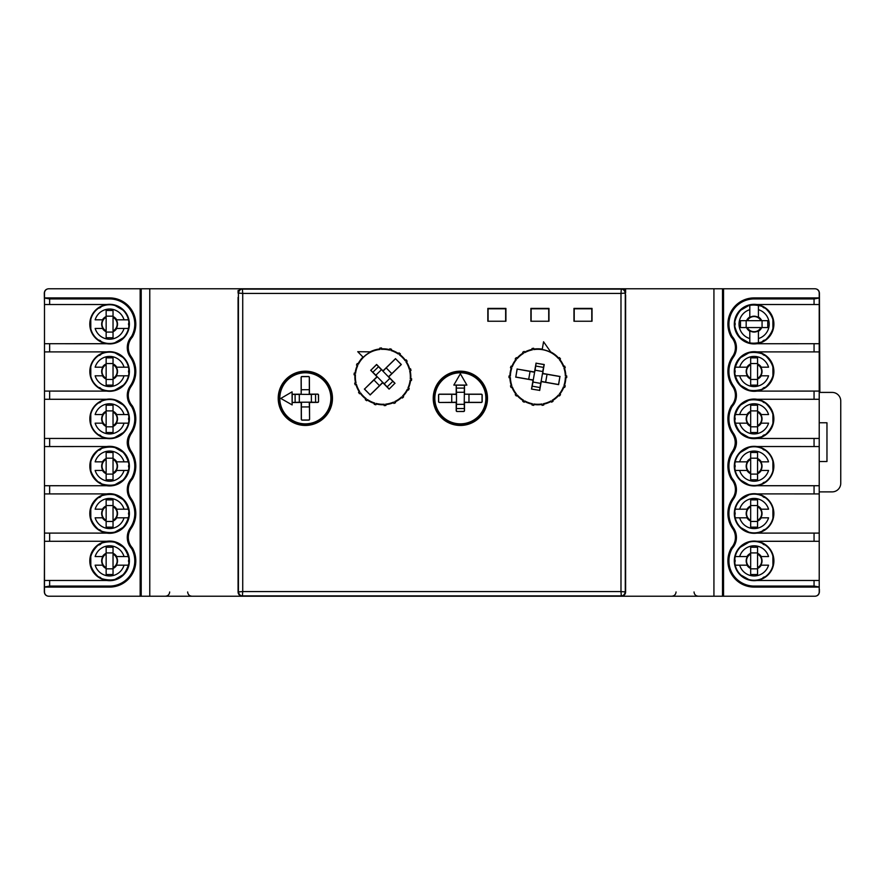<?xml version="1.0" encoding="UTF-8"?>
<svg xmlns="http://www.w3.org/2000/svg" width="885" height="885" viewBox="0 0 885 885"><rect width="100%" height="100%" fill="white"/><g stroke="black" fill="none" stroke-linecap="round" stroke-linejoin="round"><path stroke-width="1.33" d="M242.39 595.882L621.314 595.882L620.982 591.578L625.286 591.921L625.286 293.079L620.982 293.422L621.314 289.118L242.39 289.118L242.722 293.422L238.419 293.079L238.419 591.921L242.722 591.578L242.39 596.225L141.202 596.225L141.202 288.776L722.503 288.776L722.503 596.225L234.271 596.225M238.939 290.501L238.076 290.501L238.076 293.079A4.303 4.303 0 0 1 242.39 288.776L242.39 288.776A4.303 4.303 0 0 0 238.939 290.501M621.314 289.118L621.314 288.776A4.303 4.303 0 0 1 625.618 293.079L625.618 290.501L624.766 290.501M819.222 422.964L819.222 589.333M625.618 294.816L625.618 591.921A4.303 4.303 0 0 1 621.314 596.225L242.39 596.225A4.303 4.303 0 0 1 238.076 591.921L238.076 297.504M44.482 546.775L44.327 591.899C44.582 594.521 46.009 595.959 48.631 596.225L71.043 596.225M141.202 596.225L48.786 596.225A4.303 4.303 0 0 1 44.482 591.921L44.482 446.56L106.786 446.527A19.813 19.813 0 0 1 129.398 466.141A19.813 19.813 0 0 1 106.786 485.743L44.482 485.721L106.786 485.743M756.918 446.527L819.222 446.56L756.918 446.527A19.813 19.813 0 0 0 734.307 466.141A19.813 19.813 0 0 0 756.918 485.743L819.222 485.721L819.222 293.079A4.303 4.303 0 0 0 814.919 288.776L723.543 288.776L723.543 596.225L722.503 596.225M792.728 596.225L815.085 596.225C817.696 595.97 819.134 594.532 819.388 591.921L819.388 589.333M238.076 297.371L238.076 591.921A4.303 4.303 0 0 0 242.39 596.225M625.286 293.079L625.618 591.921A4.303 4.303 0 0 1 621.314 596.225L621.314 595.882M305.336 371.191A27.125 27.125 0 0 1 328.833 411.879A27.125 27.125 0 0 1 281.85 411.879A27.125 27.125 0 0 1 305.336 371.191M592.032 321.244L573.956 321.244L573.956 308.411L592.032 308.411L592.032 321.244M548.977 321.244L530.889 321.244L530.889 308.411L548.977 308.411L548.977 321.244M505.91 308.411L505.91 321.244L487.834 321.244L487.834 308.411L505.91 308.411M433.23 398.316A27.125 27.125 0 0 1 478.409 378.061A27.125 27.125 0 0 1 471.451 423.074A27.125 27.125 0 0 1 433.23 398.316M242.379 289.052C240.443 289.107 239.094 290.446 238.353 293.079M625.352 293.079C624.611 290.446 623.261 289.107 621.325 289.052M621.325 595.948C623.261 595.893 624.611 594.554 625.352 591.921M238.353 591.921C239.094 594.554 240.443 595.893 242.379 595.948M279.472 390.141L280.833 390.141M280.833 406.503L279.472 406.503M434.491 390.141L435.851 390.141M435.851 406.503L434.491 406.503M734.627 325.658A19.547 19.547 0 0 1 734.639 322.428C738.455 307.526 747.748 302.216 762.516 306.476A19.547 19.547 0 0 1 765.127 307.98C776.256 318.611 776.333 329.32 765.37 340.106A19.547 19.547 0 0 1 762.394 341.831C747.571 345.991 738.322 340.603 734.627 325.658M734.793 322.594A19.381 19.381 0 0 1 740.513 310.314A19.381 19.381 0 0 0 734.793 322.594L734.705 322.428A3.009 3.009 0 0 1 734.683 325.669M765.116 308.035A3.009 3.009 0 0 1 762.483 306.52L762.593 306.708A19.381 19.381 0 0 0 758.423 305.236L758.423 309.684L758.423 305.236A19.381 19.381 0 0 0 749.805 305.236L749.805 309.684L749.805 305.236A19.381 19.381 0 0 0 748.953 305.447A19.381 19.381 0 0 1 749.805 305.236M762.394 389.201C747.571 393.36 738.322 387.973 734.627 373.027A19.547 19.547 0 0 1 734.639 369.797C738.455 354.896 747.748 349.575 762.516 353.845A19.547 19.547 0 0 1 765.127 355.35C776.256 365.981 776.333 376.689 765.37 387.475A19.547 19.547 0 0 1 762.394 389.201A3.009 3.009 0 0 1 765.348 387.42M734.694 369.786A3.009 3.009 0 0 1 734.683 373.039M765.116 355.405A3.009 3.009 0 0 1 762.483 353.889L762.593 354.066A19.381 19.381 0 0 0 748.953 352.816A19.381 19.381 0 0 1 762.593 354.066M734.627 420.386A19.547 19.547 0 0 1 734.639 417.156C738.455 402.266 747.748 396.945 762.516 401.215A19.547 19.547 0 0 1 765.127 402.708C776.256 413.339 776.333 424.048 765.37 434.845A19.547 19.547 0 0 1 762.394 436.57C747.571 440.73 738.322 435.331 734.627 420.386M735.225 414.556A19.381 19.381 0 0 1 740.513 405.053A19.381 19.381 0 0 0 735.225 414.556L739.672 414.556L735.225 414.556A19.381 19.381 0 0 0 734.793 417.322L734.705 417.167A3.009 3.009 0 0 1 734.683 420.397M765.116 402.775A3.009 3.009 0 0 1 762.483 401.259M740.291 452.467C739.274 452.18 749.418 446.317 749.164 447.334L740.17 452.589M748.721 484.825C749.141 485.776 739.572 480.256 740.645 480.157L740.502 480.035M735.225 461.837A19.381 19.381 0 0 1 740.347 452.5A19.381 19.381 0 0 0 735.225 461.837L739.672 461.837L735.225 461.837A19.381 19.381 0 0 0 734.793 464.68L734.705 464.536A19.481 19.481 0 0 1 762.428 448.529L762.516 448.673A19.381 19.381 0 0 0 749.175 447.401A19.381 19.381 0 0 1 762.516 448.673M748.721 484.759A19.381 19.381 0 0 0 762.516 483.597L762.428 483.752A19.481 19.481 0 0 1 734.705 467.745L734.793 467.601A19.381 19.381 0 0 0 735.225 470.444L739.672 470.444L735.225 470.444A19.381 19.381 0 0 0 740.701 480.124M765.038 450.133A19.381 19.381 0 0 1 772.87 461.284A19.381 19.381 0 0 0 765.038 450.133L765.215 450.133A19.481 19.481 0 0 1 765.215 482.148L765.038 482.148A19.381 19.381 0 0 0 772.859 471.03M772.937 461.262C773.623 460.443 773.612 471.871 772.926 471.052L772.882 461.074M762.428 483.752A3.009 3.009 0 0 1 765.215 482.148M734.561 466.141A19.547 19.547 0 0 1 756.885 446.792A19.547 19.547 0 0 1 773.567 467.988A19.547 19.547 0 0 1 753.19 485.666A19.547 19.547 0 0 1 734.561 466.141M765.215 450.133A3.009 3.009 0 0 1 762.428 448.529M734.705 464.536A3.009 3.009 0 0 1 734.705 467.745M756.73 446.56A19.758 19.758 0 0 1 756.73 485.721L819.222 485.721L819.222 493.918L756.918 493.896A19.813 19.813 0 0 0 734.307 513.51A19.813 19.813 0 0 0 756.918 533.113L819.222 533.091L819.222 493.918L756.918 493.896M756.73 541.288A19.758 19.758 0 0 1 756.907 541.31L819.222 541.288L756.918 541.266A19.813 19.813 0 0 0 734.307 560.869A19.813 19.813 0 0 0 756.918 580.483L819.222 580.46L819.222 533.091L756.918 533.113M756.918 438.473L819.222 438.44L756.918 438.473A19.813 19.813 0 0 1 734.307 418.859A19.813 19.813 0 0 1 756.918 399.257L819.222 399.279L756.918 399.257M756.918 391.104L819.222 391.081L756.918 391.104A19.813 19.813 0 0 1 734.307 371.49A19.813 19.813 0 0 1 756.918 351.887L819.222 351.909L756.918 351.887M756.918 343.734L819.222 343.712L756.918 343.734A19.813 19.813 0 0 1 734.307 324.131A19.813 19.813 0 0 1 756.918 304.517L819.222 304.54L756.918 304.517M819.222 298.024L814.056 298.931L754.108 298.931L754.108 297.913A26.218 26.218 0 0 0 731.331 337.096L732.16 336.488A25.2 25.2 0 0 1 754.108 298.931M732.16 336.488A16.572 16.572 0 0 1 733.444 357.075L732.614 356.489A15.554 15.554 0 0 0 731.331 337.096M733.643 451.45A25.2 25.2 0 0 0 732.16 478.508L731.331 479.106A26.218 26.218 0 0 1 732.548 451.228L733.643 451.45C737.393 445.476 737.393 439.513 733.643 433.55A25.2 25.2 0 0 1 732.16 406.492A16.572 16.572 0 0 0 733.444 385.915A25.2 25.2 0 0 1 733.444 357.075M723.543 596.225L814.919 596.225A4.303 4.303 0 0 0 819.222 591.921L819.222 586.976L814.056 586.069L754.108 586.069A25.2 25.2 0 0 1 732.16 548.512A16.572 16.572 0 0 0 733.444 527.925A25.2 25.2 0 0 1 733.444 499.085A16.572 16.572 0 0 0 732.16 478.508M819.222 586.976L819.222 580.46L756.918 580.483M734.561 560.869A19.547 19.547 0 0 1 756.885 541.52A19.547 19.547 0 0 1 773.567 562.727A19.547 19.547 0 0 1 753.19 580.394A19.547 19.547 0 0 1 734.561 560.869M756.907 541.31A19.758 19.758 0 0 1 756.73 580.46M756.73 493.918A19.758 19.758 0 0 1 756.907 493.952A19.758 19.758 0 0 1 756.73 533.091M734.561 513.51A19.547 19.547 0 0 1 756.885 494.151A19.547 19.547 0 0 1 773.567 515.358A19.547 19.547 0 0 1 753.19 533.035A19.547 19.547 0 0 1 734.561 513.51M756.73 399.279A19.758 19.758 0 0 1 756.73 438.44M756.73 351.909A19.758 19.758 0 0 1 756.73 391.081M756.73 304.54A19.758 19.758 0 0 1 756.73 343.712M819.222 297.913L754.108 297.913M732.614 356.489A26.218 26.218 0 0 0 732.614 386.491A15.554 15.554 0 0 1 731.331 405.894L732.16 406.492M731.331 405.894A26.218 26.218 0 0 0 732.548 433.772L733.643 433.55M732.548 451.228C736.099 445.409 736.099 439.591 732.548 433.772M731.331 479.106A15.554 15.554 0 0 1 732.614 498.509A26.218 26.218 0 0 0 732.614 528.511A15.554 15.554 0 0 1 731.331 547.903L732.16 548.512M819.222 587.087L754.108 587.087A26.218 26.218 0 0 1 731.331 547.903M765.038 544.872A19.381 19.381 0 0 1 772.87 556.023A19.381 19.381 0 0 0 765.038 544.872L765.215 544.861A19.481 19.481 0 0 1 765.215 576.876L765.038 576.876A19.381 19.381 0 0 0 772.859 565.758M748.721 579.487A19.381 19.381 0 0 0 762.516 578.336L762.428 578.491A3.009 3.009 0 0 1 765.215 576.876M762.428 578.491A19.481 19.481 0 0 1 734.705 562.484L734.793 562.329A19.381 19.381 0 0 0 735.225 565.183L739.672 565.183L735.225 565.183A19.381 19.381 0 0 0 740.701 574.852M735.225 556.565A19.381 19.381 0 0 1 740.347 547.24A19.381 19.381 0 0 0 735.225 556.565L739.672 556.565L735.225 556.565A19.381 19.381 0 0 0 734.793 559.42L734.705 559.265A3.009 3.009 0 0 1 734.705 562.484M734.705 559.265A19.481 19.481 0 0 1 762.428 543.257L762.516 543.412A19.381 19.381 0 0 0 749.175 542.14A19.381 19.381 0 0 1 762.516 543.412M765.215 544.861A3.009 3.009 0 0 1 762.428 543.257M735.225 509.196A19.381 19.381 0 0 1 740.347 499.87A19.381 19.381 0 0 0 735.225 509.196L739.672 509.196L735.225 509.196A19.381 19.381 0 0 0 734.793 512.05L734.705 511.895A19.481 19.481 0 0 1 762.428 495.888L762.516 496.042A19.381 19.381 0 0 0 749.175 494.77A19.381 19.381 0 0 1 762.516 496.042M765.038 497.503A19.381 19.381 0 0 1 772.87 508.654A19.381 19.381 0 0 0 765.038 497.503L765.215 497.503A3.009 3.009 0 0 1 762.428 495.888M765.215 497.503A19.481 19.481 0 0 1 765.215 529.518L765.038 529.507A19.381 19.381 0 0 0 772.859 518.389M748.721 532.117A19.381 19.381 0 0 0 762.516 530.967L762.428 531.122A3.009 3.009 0 0 1 765.215 529.518M762.428 531.122A19.481 19.481 0 0 1 734.705 515.114L734.793 514.959A19.381 19.381 0 0 0 735.225 517.813L739.672 517.813L735.225 517.813A19.381 19.381 0 0 0 740.701 527.493M734.705 511.895A3.009 3.009 0 0 1 734.705 515.114M748.953 437.533A19.381 19.381 0 0 0 762.439 436.349L762.372 436.504A3.009 3.009 0 0 1 765.348 434.789M749.805 343.015A19.381 19.381 0 0 1 748.953 342.805A19.381 19.381 0 0 0 749.805 343.015L749.805 338.568L749.805 343.015A19.381 19.381 0 0 0 758.423 343.015L758.423 338.568L758.423 343.015A19.381 19.381 0 0 0 762.439 341.621L762.372 341.765A3.009 3.009 0 0 1 765.348 340.061M723.543 588.171L722.503 588.171M723.543 296.829L722.514 296.829M772.937 555.99C773.623 555.172 773.612 566.599 772.926 565.792L772.882 555.813M748.721 579.553C749.141 580.516 739.572 574.984 740.645 574.896L748.909 579.609M740.291 547.195C739.274 546.919 749.418 541.045 749.164 542.074L740.17 547.328M740.291 499.837C739.274 499.549 749.418 493.675 749.164 494.704L740.17 499.959M772.937 508.621C773.623 507.813 773.612 519.23 772.926 518.422L772.882 508.444M748.721 532.184C749.141 533.146 739.572 527.626 740.645 527.526L748.909 532.239M764.906 402.763A19.381 19.381 0 0 1 772.87 413.992A19.381 19.381 0 0 0 764.906 402.763L765.094 402.775M765.326 434.789L765.16 434.778A19.381 19.381 0 0 0 772.87 423.727M772.926 413.959C773.612 413.151 773.612 424.568 772.926 423.76L772.882 413.782M748.942 437.61C749.307 438.606 739.417 432.898 740.457 432.71L740.325 432.577M762.494 401.27L762.593 401.436A19.381 19.381 0 0 0 748.953 400.186A19.381 19.381 0 0 1 762.593 401.436M740.457 405.009C739.417 404.832 749.307 399.113 748.942 400.12L749.119 400.064M764.906 355.394A19.381 19.381 0 0 1 772.87 366.622A19.381 19.381 0 0 0 764.906 355.394L765.094 355.405M765.326 387.42L765.16 387.409A19.381 19.381 0 0 0 772.87 376.368M772.926 366.589C773.612 365.782 773.612 377.198 772.926 376.39L772.882 366.412M748.953 390.174A19.381 19.381 0 0 0 762.439 388.991L762.372 389.135M734.705 373.016L734.793 372.862A19.381 19.381 0 0 0 735.225 375.804L739.672 375.804L735.225 375.804A19.381 19.381 0 0 0 740.513 385.296M748.942 390.241C749.307 391.236 739.417 385.528 740.457 385.34L740.325 385.218M740.457 357.651C739.417 357.463 749.307 351.754 748.942 352.75L749.119 352.695M772.87 319.253A19.381 19.381 0 0 0 764.906 308.035L765.094 308.035M765.326 340.05L765.16 340.05A19.381 19.381 0 0 0 772.87 328.999M772.926 319.231C773.612 318.412 773.612 329.828 772.926 329.032L772.882 319.054M734.705 325.647L734.793 325.503A19.381 19.381 0 0 0 740.513 337.937A19.381 19.381 0 0 1 734.782 325.503M748.942 342.871C749.307 343.867 739.417 338.159 740.457 337.97L740.325 337.849M740.457 310.281C739.417 310.093 749.307 304.385 748.942 305.38L749.119 305.325M723.543 313.202L722.503 313.202M723.543 571.798L722.503 571.798M129.077 559.342A19.547 19.547 0 0 1 129.066 562.572C125.25 577.474 115.957 582.784 101.189 578.524A19.547 19.547 0 0 1 98.578 577.02C87.449 566.389 87.361 555.68 98.335 544.894A19.547 19.547 0 0 1 101.31 543.169C116.123 539.009 125.382 544.397 129.077 559.342M128.48 565.183A19.381 19.381 0 0 1 123.181 574.686A19.381 19.381 0 0 0 128.48 565.183L124.033 565.183L128.48 565.183A19.381 19.381 0 0 0 128.911 562.406L129 562.572A3.009 3.009 0 0 1 129.011 559.331M98.589 576.965A3.009 3.009 0 0 1 101.222 578.48L101.111 578.292A19.381 19.381 0 0 0 114.751 579.553A19.381 19.381 0 0 1 101.111 578.292M101.31 495.799C116.123 491.64 125.382 497.027 129.077 511.972A19.547 19.547 0 0 1 129.066 515.203C125.25 530.104 115.957 535.425 101.189 531.155A19.547 19.547 0 0 1 98.578 529.65C87.449 519.019 87.361 508.311 98.335 497.525A19.547 19.547 0 0 1 101.31 495.799A3.009 3.009 0 0 1 98.357 497.58M129.011 515.214A3.009 3.009 0 0 1 129.011 511.961L128.911 512.138A19.381 19.381 0 0 0 128.48 509.196L124.033 509.196L128.48 509.196A19.381 19.381 0 0 0 123.181 499.704M98.589 529.595A3.009 3.009 0 0 1 101.222 531.111L101.111 530.934A19.381 19.381 0 0 0 114.751 532.184A19.381 19.381 0 0 1 101.111 530.934M129.077 464.614A19.547 19.547 0 0 1 129.066 467.844C125.25 482.734 115.957 488.055 101.189 483.785A19.547 19.547 0 0 1 98.578 482.292C87.449 471.661 87.361 460.952 98.335 450.155A19.547 19.547 0 0 1 101.31 448.43C116.123 444.27 125.382 449.668 129.077 464.614M128.48 470.444A19.381 19.381 0 0 1 123.181 479.947A19.381 19.381 0 0 0 128.48 470.444L124.033 470.444L128.48 470.444A19.381 19.381 0 0 0 128.911 467.678L129 467.833A3.009 3.009 0 0 1 129.011 464.603L128.911 464.769M98.589 482.225A3.009 3.009 0 0 1 101.222 483.741M123.413 432.533C124.431 432.82 114.276 438.683 114.541 437.666L123.535 432.411M114.984 400.175C114.563 399.224 124.132 404.744 123.059 404.843L123.203 404.965M128.48 423.163A19.381 19.381 0 0 1 123.358 432.499A19.381 19.381 0 0 0 128.48 423.163L124.033 423.163L128.48 423.163A19.381 19.381 0 0 0 128.911 420.32L129 420.463A19.481 19.481 0 0 1 101.277 436.471L101.189 436.327A19.381 19.381 0 0 0 114.53 437.599A19.381 19.381 0 0 1 101.189 436.327M114.973 400.241A19.381 19.381 0 0 0 101.189 401.403L101.277 401.248A19.481 19.481 0 0 1 129 417.255L128.911 417.399A19.381 19.381 0 0 0 128.48 414.556L124.033 414.556L128.48 414.556A19.381 19.381 0 0 0 123.004 404.876M98.666 434.867A19.381 19.381 0 0 1 90.834 423.716A19.381 19.381 0 0 0 98.666 434.867L98.489 434.867A19.481 19.481 0 0 1 98.489 402.852L98.666 402.852A19.381 19.381 0 0 0 90.834 413.97M90.768 423.738C90.082 424.557 90.093 413.129 90.779 413.948L90.812 423.926M101.277 401.248A3.009 3.009 0 0 1 98.489 402.852M129.144 418.859A19.547 19.547 0 0 1 106.82 438.208A19.547 19.547 0 0 1 90.126 417.012A19.547 19.547 0 0 1 110.514 399.334A19.547 19.547 0 0 1 129.144 418.859M98.489 434.867A3.009 3.009 0 0 1 101.277 436.471M129 420.463A3.009 3.009 0 0 1 129 417.255M106.786 399.257A19.813 19.813 0 0 1 129.398 418.859A19.813 19.813 0 0 1 106.786 438.473L106.963 438.44A19.758 19.758 0 0 1 106.963 399.279L44.482 399.279L106.963 399.279M106.963 438.44L44.482 438.44L44.482 391.081L106.786 391.104A19.813 19.813 0 0 0 129.398 371.49A19.813 19.813 0 0 0 106.786 351.887L44.482 351.909L44.482 391.081L106.786 391.104M106.786 446.527L44.482 446.56L44.482 438.44L106.786 438.473M106.963 343.712A19.758 19.758 0 0 1 106.786 343.69L44.482 343.712L106.786 343.734A19.813 19.813 0 0 0 129.398 324.131A19.813 19.813 0 0 0 106.786 304.517L44.482 304.54L44.482 351.909L106.786 351.887M106.786 493.896L44.482 493.918L106.786 493.896A19.813 19.813 0 0 1 129.398 513.51A19.813 19.813 0 0 1 106.786 533.113L44.482 533.091L106.786 533.113M106.786 541.266L44.482 541.288L106.786 541.266A19.813 19.813 0 0 1 129.398 560.869A19.813 19.813 0 0 1 106.786 580.483L44.482 580.46L106.786 580.483M44.482 586.976L49.648 586.069L109.585 586.069L109.585 587.087A26.218 26.218 0 0 0 132.374 547.903L131.544 548.512A25.2 25.2 0 0 1 109.585 586.069M131.544 548.512A16.572 16.572 0 0 1 130.261 527.925L131.091 528.511A15.554 15.554 0 0 0 132.374 547.903M130.062 433.55A25.2 25.2 0 0 0 131.544 406.492L132.374 405.894A26.218 26.218 0 0 1 131.157 433.772L130.062 433.55C126.312 439.524 126.312 445.487 130.062 451.45A25.2 25.2 0 0 1 131.544 478.508A16.572 16.572 0 0 0 130.261 499.085A25.2 25.2 0 0 1 130.261 527.925M141.202 288.776L48.786 288.776A4.303 4.303 0 0 0 44.482 293.079L44.482 298.024L49.648 298.931L109.585 298.931A25.2 25.2 0 0 1 131.544 336.488A16.572 16.572 0 0 0 130.261 357.075A25.2 25.2 0 0 1 130.261 385.915A16.572 16.572 0 0 0 131.544 406.492M44.482 298.024L44.482 304.54L106.786 304.517M129.144 324.131A19.547 19.547 0 0 1 106.82 343.48A19.547 19.547 0 0 1 90.126 322.273A19.547 19.547 0 0 1 110.514 304.606A19.547 19.547 0 0 1 129.144 324.131M106.786 343.69A19.758 19.758 0 0 1 106.963 304.54M106.963 391.081A19.758 19.758 0 0 1 106.786 391.048A19.758 19.758 0 0 1 106.963 351.909M129.144 371.49A19.547 19.547 0 0 1 106.82 390.849A19.547 19.547 0 0 1 90.126 369.642A19.547 19.547 0 0 1 110.514 351.964A19.547 19.547 0 0 1 129.144 371.49M106.963 485.721A19.758 19.758 0 0 1 106.963 446.56M106.963 533.091A19.758 19.758 0 0 1 106.963 493.918M106.963 580.46A19.758 19.758 0 0 1 106.963 541.288M44.482 587.087L109.585 587.087M131.091 528.511A26.218 26.218 0 0 0 131.091 498.509A15.554 15.554 0 0 1 132.374 479.106L131.544 478.508M132.374 479.106A26.218 26.218 0 0 0 131.157 451.228L130.062 451.45M131.157 433.772C127.595 439.591 127.595 445.409 131.157 451.228M132.374 405.894A15.554 15.554 0 0 1 131.091 386.491A26.218 26.218 0 0 0 131.091 356.489A15.554 15.554 0 0 1 132.374 337.096L131.544 336.488M44.482 297.913L109.585 297.913A26.218 26.218 0 0 1 132.374 337.096M140.162 288.776L140.162 596.225M98.666 340.128A19.381 19.381 0 0 1 90.834 328.977A19.381 19.381 0 0 0 98.666 340.128L98.489 340.139A19.481 19.481 0 0 1 98.489 308.124L98.666 308.124A19.381 19.381 0 0 0 90.834 319.242M114.973 305.513A19.381 19.381 0 0 0 101.189 306.664L101.277 306.509A3.009 3.009 0 0 1 98.489 308.124M101.277 306.509A19.481 19.481 0 0 1 129 322.516L128.911 322.671A19.381 19.381 0 0 0 128.48 319.817L124.033 319.817L128.48 319.817A19.381 19.381 0 0 0 123.004 310.148M128.48 328.435A19.381 19.381 0 0 1 123.358 337.76A19.381 19.381 0 0 0 128.48 328.435L124.033 328.435L128.48 328.435A19.381 19.381 0 0 0 128.911 325.58L129 325.735A3.009 3.009 0 0 1 129 322.516M129 325.735A19.481 19.481 0 0 1 101.277 341.743L101.189 341.588A19.381 19.381 0 0 0 114.53 342.86A19.381 19.381 0 0 1 101.189 341.588M98.489 340.139A3.009 3.009 0 0 1 101.277 341.743M128.48 375.804A19.381 19.381 0 0 1 123.358 385.13A19.381 19.381 0 0 0 128.48 375.804L124.033 375.804L128.48 375.804A19.381 19.381 0 0 0 128.911 372.95L129 373.105A19.481 19.481 0 0 1 101.277 389.112L101.189 388.957A19.381 19.381 0 0 0 114.53 390.23A19.381 19.381 0 0 1 101.189 388.957M98.666 387.497A19.381 19.381 0 0 1 90.834 376.346A19.381 19.381 0 0 0 98.666 387.497L98.489 387.497A3.009 3.009 0 0 1 101.277 389.112M98.489 387.497A19.481 19.481 0 0 1 98.489 355.482L98.666 355.493A19.381 19.381 0 0 0 90.834 366.611M114.973 352.883A19.381 19.381 0 0 0 101.189 354.033L101.277 353.878A3.009 3.009 0 0 1 98.489 355.482M101.277 353.878A19.481 19.481 0 0 1 129 369.886L128.911 370.041A19.381 19.381 0 0 0 128.48 367.187L124.033 367.187L128.48 367.187A19.381 19.381 0 0 0 123.004 357.507M129 373.105A3.009 3.009 0 0 1 129 369.886M114.751 447.467A19.381 19.381 0 0 0 101.255 448.651L101.332 448.496A3.009 3.009 0 0 1 98.357 450.211M114.751 542.195A19.381 19.381 0 0 0 101.255 543.379L101.332 543.235A3.009 3.009 0 0 1 98.357 544.939M140.162 296.829L141.202 296.829M140.162 588.171L141.202 588.171M90.768 329.01C90.082 329.828 90.093 318.401 90.779 319.208L90.812 329.187M114.984 305.447C114.563 304.484 124.132 310.015 123.059 310.104L114.796 305.391M123.413 337.805C124.431 338.081 114.276 343.955 114.541 342.926L123.535 337.672M123.413 385.163C124.431 385.451 114.276 391.325 114.541 390.296L123.535 385.041M90.768 376.379C90.082 377.187 90.093 365.77 90.779 366.578L90.812 376.556M114.984 352.816C114.563 351.854 124.132 357.374 123.059 357.474L114.796 352.761M98.799 482.236A19.381 19.381 0 0 1 90.834 471.008A19.381 19.381 0 0 0 98.799 482.236L98.611 482.225M98.379 450.211L98.545 450.222A19.381 19.381 0 0 0 90.834 461.273M90.779 471.041C90.093 471.849 90.093 460.432 90.779 461.24L90.823 471.218M114.751 447.39C114.397 446.394 124.287 452.102 123.247 452.29L123.38 452.423M101.211 483.73L101.111 483.564A19.381 19.381 0 0 0 114.751 484.814A19.381 19.381 0 0 1 101.111 483.564M123.247 479.991C124.287 480.168 114.397 485.887 114.751 484.88L114.585 484.936M98.799 529.606A19.381 19.381 0 0 1 90.834 518.378A19.381 19.381 0 0 0 98.799 529.606L98.611 529.595M98.379 497.58L98.545 497.591A19.381 19.381 0 0 0 90.834 508.632M90.779 518.411C90.093 519.218 90.093 507.802 90.779 508.609L90.823 518.588M114.751 494.826A19.381 19.381 0 0 0 101.255 496.009L101.332 495.865M114.751 494.759C114.397 493.764 124.287 499.472 123.247 499.66L123.38 499.782M123.247 527.349C124.287 527.537 114.397 533.246 114.751 532.25L114.585 532.305M98.799 576.965A19.381 19.381 0 0 1 90.834 565.747A19.381 19.381 0 0 0 98.799 576.965L98.611 576.965M98.379 544.95L98.545 544.95A19.381 19.381 0 0 0 90.834 556.001M90.779 565.769C90.093 566.588 90.093 555.172 90.779 555.968L90.823 565.946M129 559.353L128.911 559.497A19.381 19.381 0 0 0 128.48 556.565L124.033 556.565L128.48 556.565A19.381 19.381 0 0 0 123.181 547.063M114.751 542.129C114.397 541.133 124.287 546.841 123.247 547.03L123.38 547.151M123.247 574.719C124.287 574.907 114.397 580.615 114.751 579.62L114.585 579.675M140.162 571.798L141.202 571.798M140.162 313.202L141.202 313.202M531.144 321.244L548.722 321.244M531.144 320.857L531.144 308.799L548.722 308.799L548.722 320.857M574.21 321.244L591.777 321.244M574.21 320.857L574.21 308.799L591.777 308.799L591.777 320.857M819.222 381.955L819.787 381.955L819.787 377.652L819.853 391.856L819.222 391.856M792.617 288.776L815.118 288.776C817.718 289.03 819.145 290.457 819.422 293.057L819.787 377.652L819.222 377.652M723.543 288.776L723.377 295.667L722.514 295.667M70.999 288.776L48.598 288.776C45.998 289.03 44.56 290.457 44.294 293.057L44.482 303.411M621.314 288.776L242.401 288.776A4.303 4.303 0 0 0 242.39 288.776L242.39 289.118M722.514 303.411L722.503 288.776L723.377 288.776M141.202 295.667L140.339 295.667L140.339 288.776M378.581 366.655L372.817 372.286L370.837 370.251L376.601 364.631L381.413 369.764L375.859 375.185L372.817 372.286M389.101 388.946L387.121 386.922L392.874 381.291L394.865 383.327L389.101 389.123L383.271 383.161L382.276 383.139L383.271 383.161M387.121 386.922L384.289 383.813L389.831 378.393L392.874 381.291M407.941 388.028L409.213 388.504L407.941 388.028A27.49 27.49 0 0 0 410.12 380.24L411.459 380.495L410.12 380.24M407.686 389.688L408.472 390.064L407.686 389.688A27.988 27.988 0 0 1 403.018 396.203L403.438 396.823A28.729 28.729 0 0 1 402.387 397.852L401.524 396.967L402.387 397.852M409.047 388.57A28.729 28.729 0 0 1 408.416 389.898M409.213 388.504A28.851 28.851 0 0 1 408.472 390.064M410.275 378.769L411.636 378.78L410.275 378.769A27.49 27.49 0 0 0 409.655 370.704L411.005 370.483L409.655 370.704M411.503 378.891A28.729 28.729 0 0 1 411.348 380.362M411.636 378.78A28.851 28.851 0 0 1 411.459 380.495M409.29 369.277L410.574 368.824L409.29 369.277A27.49 27.49 0 0 0 405.961 361.899L407.144 361.235L405.961 361.899M410.485 368.968A28.729 28.729 0 0 1 410.85 370.395M410.574 368.824A28.851 28.851 0 0 1 411.005 370.483M405.131 360.682L406.182 359.819L405.131 360.682A27.49 27.49 0 0 0 399.478 354.896L400.363 353.867L399.478 354.896M406.149 359.985A28.729 28.729 0 0 1 406.978 361.202M406.182 359.819A28.851 28.851 0 0 1 407.144 361.235M398.272 354.033L398.969 352.861L398.272 354.033A27.49 27.49 0 0 0 390.982 350.526L391.469 349.254L390.982 350.526M398.991 353.026A28.729 28.729 0 0 1 400.197 353.889M398.969 352.861A28.851 28.851 0 0 1 400.363 353.867M389.566 350.128L389.809 348.79L389.566 350.128A27.49 27.49 0 0 0 381.512 349.332L381.535 347.971L381.512 349.332M389.898 348.944A28.729 28.729 0 0 1 391.314 349.343M389.809 348.79A28.851 28.851 0 0 1 391.469 349.254M380.041 349.442L379.809 348.104L380.041 349.442A27.49 27.49 0 0 0 358.403 364.222L357.23 363.525L358.403 364.222M379.942 348.214A28.729 28.729 0 0 1 381.413 348.104M379.809 348.104A28.851 28.851 0 0 1 381.535 347.971M357.761 365.549L356.489 365.074L357.761 365.549A27.49 27.49 0 0 0 355.571 373.337L354.232 373.083L355.571 373.337M356.644 365.018A28.729 28.729 0 0 1 357.286 363.68M356.489 365.074A28.851 28.851 0 0 1 357.23 363.525M355.427 374.809L354.066 374.798L355.427 374.809A27.49 27.49 0 0 0 356.035 382.873L354.697 383.094L356.035 382.873M354.199 374.687A28.729 28.729 0 0 1 354.343 373.216M354.066 374.798A28.851 28.851 0 0 1 354.232 373.083M356.401 384.3L355.117 384.765L356.401 384.3A27.49 27.49 0 0 0 359.741 391.679L358.547 392.343L359.741 391.679M355.206 384.61A28.729 28.729 0 0 1 354.841 383.183M355.117 384.765A28.851 28.851 0 0 1 354.697 383.094M360.571 392.896L359.52 393.759L360.571 392.896A27.49 27.49 0 0 0 366.224 398.681L365.328 399.71L366.224 398.681M359.553 393.593A28.729 28.729 0 0 1 358.713 392.376M359.52 393.759A28.851 28.851 0 0 1 358.547 392.343M367.419 399.544L366.733 400.717L367.419 399.544A27.49 27.49 0 0 0 374.709 403.051L374.233 404.323L374.709 403.051M366.7 400.551A28.729 28.729 0 0 1 365.505 399.688M366.733 400.717A28.851 28.851 0 0 1 365.328 399.71M376.136 403.449L375.893 404.788L376.136 403.449A27.49 27.49 0 0 0 384.19 404.246L384.167 405.607L384.19 404.246M375.804 404.633A28.729 28.729 0 0 1 374.377 404.235M375.893 404.788A28.851 28.851 0 0 1 374.233 404.323M385.661 404.135L385.882 405.485L385.661 404.135A27.49 27.49 0 0 0 393.504 402.133L393.947 403.427L393.504 402.133M385.749 405.374A28.729 28.729 0 0 1 384.278 405.485M385.882 405.485A28.851 28.851 0 0 1 384.167 405.607M394.843 401.524L395.518 402.708L394.843 401.524A27.49 27.49 0 0 0 401.524 396.967M395.352 402.653A28.729 28.729 0 0 1 394.002 403.261M395.518 402.708A28.851 28.851 0 0 1 393.947 403.427M403.018 396.203L403.438 396.823M403.615 396.823A28.851 28.851 0 0 1 402.387 398.018M373.868 379.919L379.51 385.694L370.151 394.843L364.509 389.057L376.722 377.32L376.767 376.269L383.227 382.884M379.51 385.694L382.176 382.895M386.181 367.883L395.551 358.735L401.193 364.52L391.834 373.658L386.181 367.883L383.493 370.704L381.413 369.764M391.834 373.658L388.969 376.269L388.935 377.309L382.475 370.693M388.969 376.269L388.935 377.309M376.722 377.32L376.767 376.269M394.865 383.327L389.101 389.123M389.201 377.364L395.031 383.327M388.935 377.475L389.831 378.393M384.289 383.813L383.382 382.884M370.837 370.251L376.601 364.454L382.696 370.693M376.49 376.213L370.671 370.251M376.767 376.114L375.859 375.185M391.236 350.084A27.988 27.988 0 0 1 398.46 353.558M410.607 380.417A27.988 27.988 0 0 1 408.439 388.139M401.779 397.409A27.988 27.988 0 0 1 395.164 401.923M393.593 402.642A27.988 27.988 0 0 1 385.816 404.622M384.101 404.755A27.988 27.988 0 0 1 376.125 403.958M374.466 403.494A27.988 27.988 0 0 1 367.231 400.02M365.837 399.013A27.988 27.988 0 0 1 360.228 393.272M359.255 391.856A27.988 27.988 0 0 1 355.958 384.544M355.527 382.873A27.988 27.988 0 0 1 354.929 374.886M355.095 373.171A27.988 27.988 0 0 1 357.263 365.45M358.005 363.89A27.988 27.988 0 0 1 362.983 357.075M370.14 351.854A27.988 27.988 0 0 1 379.875 348.955M381.601 348.834A27.988 27.988 0 0 1 389.577 349.619M399.865 354.564A27.988 27.988 0 0 1 405.463 360.306M406.436 361.722A27.988 27.988 0 0 1 409.744 369.034M410.164 370.704A27.988 27.988 0 0 1 410.773 378.703M395.551 358.735L401.336 364.52L389.212 376.368M383.15 370.704L395.551 358.591M364.509 389.057L376.479 377.209M370.151 394.843L364.354 389.057M382.276 383.139L370.151 394.987M407.299 389.356A27.49 27.49 0 0 1 402.575 395.938M363.248 357.341L357.739 351.699L370.97 351.865A27.612 27.612 0 0 0 363.248 357.341M280.799 398.438L292.072 391.856L292.138 404.91L280.799 398.438M292.138 404.91L292.249 394.356L295.092 394.345L295.125 402.398L292.293 402.409M292.072 391.856L292.127 394.234L300.856 394.19L299.296 394.478L299.329 402.221L295.125 402.398M301.254 389.732L301.199 377.508A0.863 0.863 44.7 0 1 302.062 376.645L308.423 376.612A0.863 0.863 134.7 0 1 309.285 377.464L309.341 389.688L301.254 389.732L301.177 393.869L301.099 377.397A0.863 0.863 44.7 0 1 301.951 376.534L308.522 376.501A0.863 0.863 134.7 0 1 309.385 377.364L309.462 393.449L310.06 394.422L300.701 394.345M309.507 403.151L309.584 419.236A0.863 0.863 -135.3 0 1 308.732 420.109L302.161 420.132A0.863 0.863 -45.3 0 1 301.287 419.28L301.221 403.184L300.623 402.221L310.093 402.177L309.507 403.151L309.982 402.288M309.473 419.136A0.863 0.863 -135.3 0 1 308.622 419.999L302.261 420.032A0.863 0.863 -45.3 0 1 301.398 419.169L301.342 406.956L309.418 406.912L309.584 419.236M310.17 394.157L317.649 394.113A0.863 0.863 134.7 0 1 318.512 394.976L318.545 401.547A0.863 0.863 -135.3 0 1 317.682 402.409L310.204 402.443M318.423 401.425A0.863 0.863 -135.3 0 1 317.571 402.288L315.591 402.299L315.547 394.245L317.527 394.234A0.863 0.863 134.7 0 1 318.39 395.097L318.545 401.547M295.092 394.345L299.296 394.478M315.591 402.299L311.387 402.166L311.354 394.411L315.547 394.245M301.342 406.956L301.464 403.084L300.734 402.332M309.418 406.912L309.263 403.051M309.341 389.688L309.219 393.559L309.938 394.312M310.06 394.422L311.354 394.411M311.387 402.166L310.093 402.177M300.513 402.487L292.172 402.531M300.623 402.221L299.329 402.221M305.214 372.485A25.831 25.831 0 0 1 331.178 398.195A25.831 25.831 0 0 1 305.458 424.158A25.831 25.831 0 0 1 279.505 398.438A25.831 25.831 0 0 1 305.214 372.485M305.458 423.86A25.532 25.532 0 0 1 283.167 385.661A25.532 25.532 0 0 1 327.395 385.451A25.532 25.532 0 0 1 305.458 423.86M460.355 373.78L466.893 385.086L453.828 385.086L460.355 373.78M453.828 385.086L464.382 385.252L464.382 388.095L456.328 388.095L456.328 385.252M466.893 385.086L464.503 385.13L464.503 393.858L464.238 392.287L456.483 392.287L456.328 388.095M468.973 394.279L481.197 394.279A0.863 0.863 135 0 1 482.048 395.141L482.048 401.502A0.863 0.863 -135 0 1 481.197 402.365L468.973 402.365L468.973 394.279L464.824 394.179L481.296 394.179A0.863 0.863 135 0 1 482.159 395.031L482.159 401.602A0.863 0.863 -135 0 1 481.296 402.465L465.211 402.465L464.238 403.062L464.348 393.703M455.509 402.465L439.414 402.465A0.863 0.863 -45 0 1 438.562 401.602L438.562 395.031A0.863 0.863 45 0 1 439.414 394.179L455.509 394.179L456.483 393.582L456.483 403.062L455.509 402.465L456.361 402.94M439.524 402.365A0.863 0.863 -45 0 1 438.661 401.502L438.661 395.141A0.863 0.863 45 0 1 439.524 394.279L451.748 394.279L451.748 402.365L439.414 402.465M464.503 403.173L464.503 410.651A0.863 0.863 -135 0 1 463.64 411.514L457.069 411.514A0.863 0.863 -45 0 1 456.206 410.651L456.206 403.173M457.191 411.392A0.863 0.863 -45 0 1 456.328 410.529L456.328 408.549L464.382 408.549L464.382 410.529A0.863 0.863 -135 0 1 463.519 411.392L457.069 411.514M464.382 388.095L464.238 392.287M456.328 408.549L456.483 404.345L464.238 404.345L464.382 408.549M451.748 394.279L455.609 394.422L456.361 393.703M451.748 402.365L455.609 402.221M468.973 402.365L465.101 402.221L464.348 402.94M464.238 403.062L464.238 404.345M456.483 404.345L456.483 403.062M456.206 393.471L456.206 385.13M456.483 393.582L456.483 392.287M486.197 398.316A25.831 25.831 0 0 1 460.355 424.158A25.831 25.831 0 0 1 434.524 398.316A25.831 25.831 0 0 1 460.355 372.485A25.831 25.831 0 0 1 486.197 398.316M434.823 398.316A25.532 25.532 0 0 1 473.121 376.202A25.532 25.532 0 0 1 473.121 420.43A25.532 25.532 0 0 1 434.823 398.316M543.6 367.408L535.668 366.025L536.155 363.226L544.087 364.609L542.726 371.523L535.093 370.184L535.668 366.025M531.642 388.969L532.139 386.17L540.071 387.564L539.573 390.362L531.509 389.068L532.947 380.849L532.372 380.041L532.947 380.849M532.139 386.17L533.013 382.055L540.647 383.393L540.071 387.564M543.39 403.726L543.755 405.031L543.39 403.726A27.49 27.49 0 0 0 550.99 400.949L551.565 402.177L550.99 400.949M541.908 404.489L542.051 405.33L541.908 404.489A27.988 27.988 0 0 1 533.887 404.5L533.633 405.208A28.729 28.729 0 0 1 532.184 404.954L532.394 403.737L532.184 404.954M543.611 404.932A28.729 28.729 0 0 1 542.151 405.197M543.755 405.031A28.851 28.851 0 0 1 542.051 405.33M552.273 400.208L553.059 401.314L552.273 400.208A27.49 27.49 0 0 0 558.468 394.998L559.42 395.96L558.468 394.998M552.893 401.27A28.729 28.729 0 0 1 551.609 402.011M553.059 401.314A28.851 28.851 0 0 1 551.565 402.177M559.409 393.869L560.526 394.644L559.409 393.869A27.49 27.49 0 0 0 563.446 386.856L564.685 387.431L563.446 386.856M560.36 394.666A28.729 28.729 0 0 1 559.409 395.794M560.526 394.644A28.851 28.851 0 0 1 559.42 395.96M563.955 385.473L565.272 385.816L563.955 385.473A27.49 27.49 0 0 0 565.349 377.497L566.71 377.618L565.349 377.497M565.117 385.893A28.729 28.729 0 0 1 564.608 387.276M565.272 385.816A28.851 28.851 0 0 1 564.685 387.431M565.349 376.025L566.699 375.904L565.349 376.025A27.49 27.49 0 0 0 563.933 368.06L565.249 367.706L563.933 368.06M566.577 376.025A28.729 28.729 0 0 1 566.588 377.497M566.699 375.904A28.851 28.851 0 0 1 566.71 377.618M563.424 366.667L564.663 366.091L563.424 366.667A27.49 27.49 0 0 0 559.375 359.664L560.493 358.89L559.375 359.664M564.586 366.246A28.729 28.729 0 0 1 565.095 367.629M564.663 366.091A28.851 28.851 0 0 1 565.249 367.706M558.424 358.536L559.386 357.573L558.424 358.536A27.49 27.49 0 0 0 533.788 349.597L533.677 348.248L533.788 349.597M559.375 357.739A28.729 28.729 0 0 1 560.316 358.867M559.386 357.573A28.851 28.851 0 0 1 560.493 358.89M532.339 349.863L531.985 348.546L532.339 349.863A27.49 27.49 0 0 0 524.739 352.628L524.163 351.4L524.739 352.628M532.128 348.646A28.729 28.729 0 0 1 533.578 348.38M531.985 348.546A28.851 28.851 0 0 1 533.677 348.248M523.466 353.369L522.681 352.263L523.466 353.369A27.49 27.49 0 0 0 517.271 358.58L516.309 357.617L517.271 358.58M522.847 352.307A28.729 28.729 0 0 1 524.119 351.566M522.681 352.263A28.851 28.851 0 0 1 524.163 351.4M516.32 359.708L515.203 358.934L516.32 359.708A27.49 27.49 0 0 0 512.282 366.722L511.054 366.147L512.282 366.722M515.38 358.923A28.729 28.729 0 0 1 516.32 357.783M515.203 358.934A28.851 28.851 0 0 1 516.309 357.617M511.773 368.105L510.468 367.762L511.773 368.105A27.49 27.49 0 0 0 510.38 376.081L509.03 375.959L510.38 376.081M510.623 367.684A28.729 28.729 0 0 1 511.121 366.301M510.468 367.762A28.851 28.851 0 0 1 511.054 366.147M510.38 377.552L509.03 377.685L510.38 377.552A27.49 27.49 0 0 0 511.795 385.528L510.479 385.871L511.795 385.528M509.152 377.552A28.729 28.729 0 0 1 509.152 376.081M509.03 377.685A28.851 28.851 0 0 1 509.03 375.959M512.304 386.911L511.076 387.486L512.304 386.911A27.49 27.49 0 0 0 516.353 393.913L515.236 394.688L516.353 393.913M511.143 387.331A28.729 28.729 0 0 1 510.634 385.948M511.076 387.486A28.851 28.851 0 0 1 510.479 385.871M517.305 395.042L516.353 396.004L517.305 395.042A27.49 27.49 0 0 0 523.511 400.241L522.725 401.347L523.511 400.241M516.364 395.838A28.729 28.729 0 0 1 515.413 394.71M516.353 396.004A28.851 28.851 0 0 1 515.236 394.688M524.783 400.971L524.219 402.21L524.783 400.971A27.49 27.49 0 0 0 532.394 403.737M524.174 402.044A28.729 28.729 0 0 1 522.891 401.303M524.219 402.21A28.851 28.851 0 0 1 522.725 401.347M533.887 404.5L533.633 405.208M533.732 405.341A28.851 28.851 0 0 1 532.04 405.042M530.082 371.324L528.688 379.289L515.8 377.021L517.194 369.067L533.865 372.131L534.728 371.545L533.135 380.65M528.688 379.289L532.516 379.809M547.052 374.3L559.928 376.556L558.535 384.51L545.647 382.254L547.052 374.3L543.18 373.758L542.726 371.523M545.647 382.254L541.874 381.457L541 382.032L542.593 372.928M541.874 381.457L541 382.032M533.865 372.131L534.728 371.545M539.573 390.362L531.509 389.068M541.111 382.287L539.673 390.495M540.868 382.121L540.647 383.393M533.013 382.055L533.235 380.782M536.155 363.226L544.231 364.509L542.726 373.105M534.617 371.302L536.056 363.082M534.872 371.457L535.093 370.184M564.442 368.005A27.988 27.988 0 0 1 565.847 375.904M551.134 401.436A27.988 27.988 0 0 1 543.6 404.191M532.184 404.202A27.988 27.988 0 0 1 524.65 401.458M523.157 400.606A27.988 27.988 0 0 1 517.006 395.451M515.9 394.135A27.988 27.988 0 0 1 511.884 387.199M511.287 385.572A27.988 27.988 0 0 1 509.893 377.685M509.893 375.959A27.988 27.988 0 0 1 511.276 368.06M511.862 366.434A27.988 27.988 0 0 1 515.866 359.487M516.973 358.171A27.988 27.988 0 0 1 523.112 353.004M524.595 352.141A27.988 27.988 0 0 1 532.128 349.398M533.832 349.088A27.988 27.988 0 0 1 542.273 349.155M550.691 351.909A27.988 27.988 0 0 1 558.723 358.126M559.829 359.443A27.988 27.988 0 0 1 563.845 366.39M565.847 377.618A27.988 27.988 0 0 1 564.464 385.517M563.867 387.143A27.988 27.988 0 0 1 559.873 394.091M558.767 395.407A27.988 27.988 0 0 1 552.627 400.573M559.928 376.556L558.623 384.632L541.93 381.712M542.981 373.481L560.05 376.468M517.194 369.067L533.81 371.866M515.8 377.021L517.106 368.945M532.372 380.041L515.678 377.11M541.941 403.98A27.49 27.49 0 0 1 533.843 403.991M542.206 349.52L543.567 341.765L551.167 352.595A27.612 27.612 0 0 0 542.206 349.52M748.533 579.432A19.381 19.381 0 0 1 740.845 574.996M740.48 547.107A19.381 19.381 0 0 1 748.987 542.184A19.381 19.381 0 0 0 740.48 547.107M760.768 556.565L768.556 556.565A15.067 15.067 0 0 0 739.672 556.565L746.973 556.565A8.341 8.341 0 0 1 750.668 553.28L750.668 547.229L757.56 547.229L757.56 553.28A8.341 8.341 0 0 1 761.255 556.565L760.768 556.565A7.921 7.921 0 0 1 760.768 565.183L760.768 565.183M761.255 565.183A8.341 8.341 0 0 1 757.56 568.469L757.56 574.52L750.668 574.52L750.668 568.469A8.341 8.341 0 0 1 746.973 565.183L739.672 565.183A15.067 15.067 0 0 0 768.556 565.183L761.255 565.183M757.56 554.121A7.578 7.578 0 0 1 757.56 567.628L757.56 554.121M757.56 568.823L750.668 568.823M757.56 552.926L750.668 552.926M750.668 554.121L750.668 567.628A7.578 7.578 0 0 1 750.668 554.121M747.46 565.183L747.46 565.183A7.921 7.921 0 0 1 747.46 556.565L747.46 556.565M115.172 352.938A19.381 19.381 0 0 1 122.86 357.374M123.225 385.263A19.381 19.381 0 0 1 114.707 390.185A19.381 19.381 0 0 0 123.225 385.263M102.937 375.804L95.149 375.804A15.067 15.067 0 0 0 124.033 375.804L116.731 375.804A8.341 8.341 0 0 1 113.037 379.09L113.037 385.141L106.145 385.141L106.145 379.09A8.341 8.341 0 0 1 102.45 375.804L102.937 375.804A7.921 7.921 0 0 1 102.937 367.187L102.937 367.187M102.45 367.187A8.341 8.341 0 0 1 106.145 363.901L106.145 357.85L113.037 357.85L113.037 363.901A8.341 8.341 0 0 1 116.731 367.187L124.033 367.187A15.067 15.067 0 0 0 95.149 367.187L102.45 367.187M106.145 378.249A7.578 7.578 0 0 1 106.145 364.742L106.145 378.249M106.145 363.547L113.037 363.547M106.145 379.444L113.037 379.444M113.037 378.249L113.037 364.742A7.578 7.578 0 0 1 113.037 378.249M116.245 367.187L116.245 367.187A7.921 7.921 0 0 1 116.245 375.804L116.245 375.804M115.172 305.568A19.381 19.381 0 0 1 122.86 310.004M123.225 337.893A19.381 19.381 0 0 1 114.707 342.816A19.381 19.381 0 0 0 123.225 337.893M102.937 328.435L95.149 328.435A15.067 15.067 0 0 0 124.033 328.435L116.731 328.435A8.341 8.341 0 0 1 113.037 331.72L113.037 337.771L106.145 337.771L106.145 331.72A8.341 8.341 0 0 1 102.45 328.435L102.937 328.435A7.921 7.921 0 0 1 102.937 319.817L102.937 319.817M102.45 319.817A8.341 8.341 0 0 1 106.145 316.531L106.145 310.48L113.037 310.48L113.037 316.531A8.341 8.341 0 0 1 116.731 319.817L124.033 319.817A15.067 15.067 0 0 0 95.149 319.817L102.45 319.817M106.145 330.879A7.578 7.578 0 0 1 106.145 317.372L106.145 330.879M106.145 316.177L113.037 316.177M106.145 332.074L113.037 332.074M113.037 330.879L113.037 317.372A7.578 7.578 0 0 1 113.037 330.879M116.245 319.817L116.245 319.817A7.921 7.921 0 0 1 116.245 328.435L116.245 328.435M115.172 400.308A19.381 19.381 0 0 1 122.86 404.733M123.225 432.632A19.381 19.381 0 0 1 114.707 437.544A19.381 19.381 0 0 0 123.225 432.632M102.937 423.163L95.149 423.163A15.067 15.067 0 0 0 124.033 423.163L116.731 423.163A8.341 8.341 0 0 1 113.037 426.448L113.037 432.511L106.145 432.511L106.145 426.448A8.341 8.341 0 0 1 102.45 423.163L102.937 423.163A7.921 7.921 0 0 1 102.937 414.556L102.937 414.556M102.45 414.556A8.341 8.341 0 0 1 106.145 411.271L106.145 405.208L113.037 405.208L113.037 411.271A8.341 8.341 0 0 1 116.731 414.556L124.033 414.556A15.067 15.067 0 0 0 95.149 414.556L102.45 414.556M106.145 425.608A7.578 7.578 0 0 1 106.145 412.111L106.145 425.608M106.145 410.905L113.037 410.905M106.145 426.813L113.037 426.813M113.037 425.608L113.037 412.111A7.578 7.578 0 0 1 113.037 425.608M116.245 414.556L116.245 414.556A7.921 7.921 0 0 1 116.245 423.163L116.245 423.163M748.533 532.062A19.381 19.381 0 0 1 740.845 527.626M740.48 499.737A19.381 19.381 0 0 1 748.987 494.815A19.381 19.381 0 0 0 740.48 499.737M760.768 509.196L768.556 509.196A15.067 15.067 0 0 0 739.672 509.196L746.973 509.196A8.341 8.341 0 0 1 750.668 505.91L750.668 499.859L757.56 499.859L757.56 505.91A8.341 8.341 0 0 1 761.255 509.196L760.768 509.196A7.921 7.921 0 0 1 760.768 517.813L760.768 517.813M761.255 517.813A8.341 8.341 0 0 1 757.56 521.099L757.56 527.15L750.668 527.15L750.668 521.099A8.341 8.341 0 0 1 746.973 517.813L739.672 517.813A15.067 15.067 0 0 0 768.556 517.813L761.255 517.813M757.56 506.751A7.578 7.578 0 0 1 757.56 520.258L757.56 506.751M757.56 521.453L750.668 521.453M757.56 505.556L750.668 505.556M750.668 506.751L750.668 520.258A7.578 7.578 0 0 1 750.668 506.751M747.46 517.813L747.46 517.813A7.921 7.921 0 0 1 747.46 509.196L747.46 509.196M819.222 422.764L826.966 422.764L826.966 461.516L819.388 461.516M819.222 392.409L832.143 392.409A8.607 8.607 0 0 1 840.75 401.027L840.75 483.265A8.607 8.607 0 0 1 832.143 491.883L819.388 491.883M740.513 432.665A19.381 19.381 0 0 1 735.225 423.163L739.672 423.163L735.225 423.163A19.381 19.381 0 0 1 734.782 420.242M748.765 437.489A19.381 19.381 0 0 1 740.656 432.798M740.656 404.921A19.381 19.381 0 0 1 748.765 400.23A19.381 19.381 0 0 0 740.656 404.921M760.768 414.556L768.556 414.556A15.067 15.067 0 0 0 739.672 414.556L746.973 414.556A8.341 8.341 0 0 1 750.668 411.271L750.668 405.208L757.56 405.208L757.56 411.271A8.341 8.341 0 0 1 761.255 414.556L760.768 414.556A7.921 7.921 0 0 1 760.768 423.163L760.768 423.163M761.255 423.163A8.341 8.341 0 0 1 757.56 426.448L757.56 432.511L750.668 432.511L750.668 426.448A8.341 8.341 0 0 1 746.973 423.163L739.672 423.163A15.067 15.067 0 0 0 768.556 423.163L761.255 423.163M757.56 412.111A7.578 7.578 0 0 1 757.56 425.608L757.56 412.111M757.56 426.813L750.668 426.813M757.56 410.905L750.668 410.905M750.668 412.111L750.668 425.608A7.578 7.578 0 0 1 750.668 412.111M747.46 423.163L747.46 423.163A7.921 7.921 0 0 1 747.46 414.556L747.46 414.556M748.533 484.692A19.381 19.381 0 0 1 740.845 480.267M740.48 452.368A19.381 19.381 0 0 1 748.987 447.456A19.381 19.381 0 0 0 740.48 452.368M760.768 461.837L768.556 461.837A15.067 15.067 0 0 0 739.672 461.837L746.973 461.837A8.341 8.341 0 0 1 750.668 458.552L750.668 452.489L757.56 452.489L757.56 458.552A8.341 8.341 0 0 1 761.255 461.837L760.768 461.837A7.921 7.921 0 0 1 760.768 470.444L760.768 470.444M761.255 470.444A8.341 8.341 0 0 1 757.56 473.729L757.56 479.792L750.668 479.792L750.668 473.729A8.341 8.341 0 0 1 746.973 470.444L739.672 470.444A15.067 15.067 0 0 0 768.556 470.444L761.255 470.444M757.56 459.392A7.578 7.578 0 0 1 757.56 472.889L757.56 459.392M757.56 474.094L750.668 474.094M757.56 458.187L750.668 458.187M750.668 459.392L750.668 472.889A7.578 7.578 0 0 1 750.668 459.392M747.46 470.444L747.46 470.444A7.921 7.921 0 0 1 747.46 461.837L747.46 461.837M748.765 390.119A19.381 19.381 0 0 1 740.656 385.44M734.793 369.963A19.381 19.381 0 0 1 740.513 357.684A19.381 19.381 0 0 0 735.225 367.187L739.672 367.187L735.225 367.187M740.656 357.551A19.381 19.381 0 0 1 748.765 352.872A19.381 19.381 0 0 0 740.656 357.551M760.768 367.187L768.556 367.187A15.067 15.067 0 0 0 739.672 367.187L746.973 367.187A8.341 8.341 0 0 1 750.668 363.901L750.668 357.85L757.56 357.85L757.56 363.901A8.341 8.341 0 0 1 761.255 367.187L760.768 367.187A7.921 7.921 0 0 1 760.768 375.804L760.768 375.804M761.255 375.804A8.341 8.341 0 0 1 757.56 379.09L757.56 385.141L750.668 385.141L750.668 379.09A8.341 8.341 0 0 1 746.973 375.804L739.672 375.804A15.067 15.067 0 0 0 768.556 375.804L761.255 375.804M757.56 364.742A7.578 7.578 0 0 1 757.56 378.249L757.56 364.742M757.56 379.444L750.668 379.444M757.56 363.547L750.668 363.547M750.668 364.742L750.668 378.249A7.578 7.578 0 0 1 750.668 364.742M747.46 375.804L747.46 375.804A7.921 7.921 0 0 1 747.46 367.187L747.46 367.187M772.915 319.441A19.381 19.381 0 0 1 772.915 328.811M748.765 342.749A19.381 19.381 0 0 1 740.656 338.07A19.381 19.381 0 0 0 748.765 342.749M740.656 310.181A19.381 19.381 0 0 1 748.765 305.502A19.381 19.381 0 0 0 740.656 310.181M749.805 317.472L749.805 309.684A15.067 15.067 0 0 0 749.805 338.568L749.805 331.267A8.341 8.341 0 0 1 746.52 327.572L740.468 327.572L740.468 320.68L746.52 320.68A8.341 8.341 0 0 1 749.805 316.985L749.805 317.472A7.921 7.921 0 0 1 758.423 317.472L758.423 317.472M758.423 316.985A8.341 8.341 0 0 1 761.708 320.68L767.76 320.68L767.76 327.572L761.708 327.572A8.341 8.341 0 0 1 758.423 331.267L758.423 338.568A15.067 15.067 0 0 0 758.423 309.684L758.423 316.985M747.36 320.68A7.578 7.578 0 0 1 760.868 320.68L747.36 320.68M762.062 320.68L762.062 327.572M746.166 320.68L746.166 327.572M747.36 327.572L760.868 327.572A7.578 7.578 0 0 1 747.36 327.572M758.423 330.78L758.423 330.78A7.921 7.921 0 0 1 749.805 330.78L749.805 330.78M123.181 452.335A19.381 19.381 0 0 1 128.48 461.837L124.033 461.837L128.48 461.837A19.381 19.381 0 0 1 128.922 464.758M114.939 447.511A19.381 19.381 0 0 1 123.048 452.202M123.048 480.079A19.381 19.381 0 0 1 114.939 484.77A19.381 19.381 0 0 0 123.048 480.079M102.937 470.444L95.149 470.444A15.067 15.067 0 0 0 124.033 470.444L116.731 470.444A8.341 8.341 0 0 1 113.037 473.729L113.037 479.792L106.145 479.792L106.145 473.729A8.341 8.341 0 0 1 102.45 470.444L102.937 470.444A7.921 7.921 0 0 1 102.937 461.837L102.937 461.837M102.45 461.837A8.341 8.341 0 0 1 106.145 458.552L106.145 452.489L113.037 452.489L113.037 458.552A8.341 8.341 0 0 1 116.731 461.837L124.033 461.837A15.067 15.067 0 0 0 95.149 461.837L102.45 461.837M106.145 472.889A7.578 7.578 0 0 1 106.145 459.392L106.145 472.889M106.145 458.187L113.037 458.187M106.145 474.094L113.037 474.094M113.037 472.889L113.037 459.392A7.578 7.578 0 0 1 113.037 472.889M116.245 461.837L116.245 461.837A7.921 7.921 0 0 1 116.245 470.444L116.245 470.444M114.939 542.251A19.381 19.381 0 0 1 123.048 546.93M123.048 574.819A19.381 19.381 0 0 1 114.939 579.498A19.381 19.381 0 0 0 123.048 574.819M102.937 565.183L95.149 565.183A15.067 15.067 0 0 0 124.033 565.183L116.731 565.183A8.341 8.341 0 0 1 113.037 568.469L113.037 574.52L106.145 574.52L106.145 568.469A8.341 8.341 0 0 1 102.45 565.183L102.937 565.183A7.921 7.921 0 0 1 102.937 556.565L102.937 556.565M102.45 556.565A8.341 8.341 0 0 1 106.145 553.28L106.145 547.229L113.037 547.229L113.037 553.28A8.341 8.341 0 0 1 116.731 556.565L124.033 556.565A15.067 15.067 0 0 0 95.149 556.565L102.45 556.565M106.145 567.628A7.578 7.578 0 0 1 106.145 554.121L106.145 567.628M106.145 552.926L113.037 552.926M106.145 568.823L113.037 568.823M113.037 567.628L113.037 554.121A7.578 7.578 0 0 1 113.037 567.628M116.245 556.565L116.245 556.565A7.921 7.921 0 0 1 116.245 565.183L116.245 565.183M114.939 494.881A19.381 19.381 0 0 1 123.048 499.56M128.911 515.037A19.381 19.381 0 0 1 123.181 527.316A19.381 19.381 0 0 0 128.48 517.813L124.033 517.813L128.48 517.813M123.048 527.449A19.381 19.381 0 0 1 114.939 532.128A19.381 19.381 0 0 0 123.048 527.449M102.937 517.813L95.149 517.813A15.067 15.067 0 0 0 124.033 517.813L116.731 517.813A8.341 8.341 0 0 1 113.037 521.099L113.037 527.15L106.145 527.15L106.145 521.099A8.341 8.341 0 0 1 102.45 517.813L102.937 517.813A7.921 7.921 0 0 1 102.937 509.196L102.937 509.196M102.45 509.196A8.341 8.341 0 0 1 106.145 505.91L106.145 499.859L113.037 499.859L113.037 505.91A8.341 8.341 0 0 1 116.731 509.196L124.033 509.196A15.067 15.067 0 0 0 95.149 509.196L102.45 509.196M106.145 520.258A7.578 7.578 0 0 1 106.145 506.751L106.145 520.258M106.145 505.556L113.037 505.556M106.145 521.453L113.037 521.453M113.037 520.258L113.037 506.751A7.578 7.578 0 0 1 113.037 520.258M116.245 509.196L116.245 509.196A7.921 7.921 0 0 1 116.245 517.813L116.245 517.813M488.089 321.244L505.656 321.244M488.089 320.857L488.089 308.799L505.656 308.799L505.656 320.857M625.618 290.501L625.618 288.776M713.929 596.225L713.929 288.776M149.775 288.776L149.775 596.225M242.722 591.578L242.722 293.422L620.982 293.422L620.982 591.578L242.722 591.578M814.056 541.266L814.056 533.113M814.056 493.896L814.056 485.743M814.056 446.527L814.056 438.473M814.056 391.104L814.056 399.257M814.056 343.734L814.056 351.887M814.056 298.931L814.056 304.517M814.056 586.069L814.056 580.483M733.444 385.915L732.614 386.491M733.444 499.085L732.614 498.509M733.444 527.925L732.614 528.511M754.108 586.069L754.108 587.087M49.648 343.734L49.648 351.887M49.648 391.104L49.648 399.257M49.648 438.473L49.648 446.527M49.648 493.896L49.648 485.743M49.648 541.266L49.648 533.113M49.648 586.069L49.648 580.483M49.648 298.931L49.648 304.517M130.261 499.085L131.091 498.509M130.261 385.915L131.091 386.491M130.261 357.075L131.091 356.489M109.585 298.931L109.585 297.913M169.677 591.965C169.4 594.554 167.962 595.981 165.373 596.225M187.642 591.965C187.919 594.554 189.346 595.981 191.945 596.225M676.063 591.965C675.786 594.554 674.348 595.981 671.759 596.225M694.028 591.965C694.305 594.554 695.743 595.981 698.331 596.225M740.502 480.024L748.909 484.869M819.222 502.06L819.222 497.204M819.222 529.805L819.222 524.96M819.222 454.691L819.222 449.834M819.222 482.447L819.222 477.59M819.222 549.419L819.222 544.574M819.222 577.175L819.222 572.318M819.222 360.04L819.222 355.184M819.222 387.796L819.222 382.94M819.222 407.41L819.222 402.553M819.222 435.166L819.222 430.309M819.222 340.426L819.222 335.581M819.222 312.682L819.222 307.825M740.336 432.577L749.13 437.655M749.13 400.064L740.336 405.142M740.336 385.207L749.13 390.285M749.13 352.706L740.336 357.783M740.336 337.838L749.13 342.915M749.13 305.336L740.336 310.414M123.203 404.976L114.796 400.131M44.482 382.94L44.482 387.796M44.482 355.195L44.482 360.04M44.482 430.309L44.482 435.166M44.482 402.553L44.482 407.41M44.482 335.581L44.482 340.426M44.482 307.825L44.482 312.682M44.482 524.96L44.482 529.816M44.482 497.204L44.482 502.06M44.482 477.59L44.482 482.447M44.482 449.834L44.482 454.691M44.482 544.574L44.482 549.419M44.482 572.318L44.482 577.175M123.369 452.423L114.574 447.345M114.574 484.936L123.369 479.858M123.369 499.793L114.574 494.715M114.574 532.294L123.369 527.217M123.369 547.162L114.574 542.085M114.574 579.664L123.369 574.586"/></g></svg>

